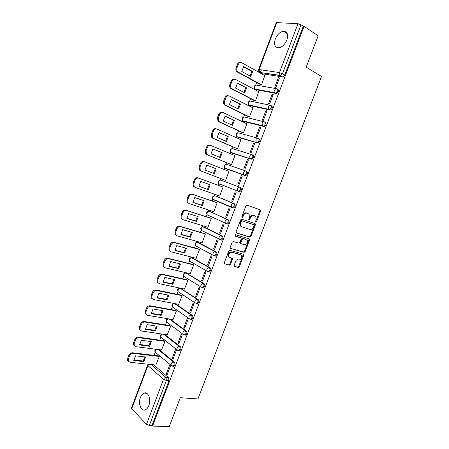 <?xml version="1.0" encoding="UTF-8"?>
<svg xmlns="http://www.w3.org/2000/svg" width="449" height="449" viewBox="0 0 449 449"><rect width="100%" height="100%" fill="white"/><g stroke="black" fill="none" stroke-linecap="round" stroke-linejoin="round"><path stroke-width="0.67" d="M255.874 222.081L256.643 221.565L260.639 211.114L260.291 209.874L247.051 205.182L245.917 205.923L241.854 216.609L242.118 217.484L242.915 216.962L243.437 215.582C244.323 213.685 245.53 212.888 247.057 213.191L249.139 214.319L249.335 217.569L248.853 219.645L249.846 219.286L250.368 217.922C251.249 216.042 252.433 215.251 253.926 215.548L255.952 216.631L255.874 222.081M255.588 221.733L259.954 210.834L259.78 209.689M241.82 217.153L242.763 215.29L243.437 215.582M248.774 219.466L249.689 217.63L250.368 217.922M174.554 303.563L191.325 315.125C192.357 316.68 192.133 318.066 190.645 319.278L191.555 319.435C193.042 318.229 193.266 316.842 192.228 315.288L175.447 303.737M196.662 303.586L197.493 303.692C199.019 302.469 199.255 301.083 198.194 299.539L180.711 288.471M202.645 287.787L203.448 287.882C205.019 286.647 205.26 285.261 204.183 283.729L186.531 273.205M208.65 271.931L209.425 272.015C211.041 270.769 211.294 269.383 210.188 267.857L192.38 257.889M214.673 256.02L215.425 256.093C217.086 254.83 217.35 253.444 216.222 251.928L198.25 242.522M220.723 240.041L221.441 240.108C223.153 238.834 223.434 237.448 222.277 235.938L204.143 227.099M226.796 224.006L227.48 224.062C229.243 222.777 229.534 221.385 228.356 219.887L210.059 211.625M232.155 207.657L233.542 207.954C235.355 206.658 235.658 205.266 234.457 203.773L215.997 196.101M286.816 40.056C288.421 34.528 287.309 31.593 283.487 31.256C279.996 31.896 277.263 34.489 275.293 39.035C273.677 44.569 274.816 47.493 278.706 47.807C282.135 47.156 284.84 44.569 286.816 40.056M148.815 405.548C151.352 399.357 148.119 391.163 144.039 393.105C142.535 393.751 141.345 395.199 140.464 397.444C137.955 403.533 141.104 411.845 145.291 409.853C146.772 409.202 147.946 407.771 148.815 405.548M234.142 265.353L234.518 266.526L238.279 267.509L239.384 266.728L243.773 255.245L243.74 254.308L229.91 250.261L228.766 251.042L224.304 262.777L224.337 263.698L229.36 265.185L230.489 264.399L232.386 259.421L232.352 258.495L228.771 256.895C228.187 254.162 229.17 252.635 231.729 252.31L240.619 254.791L241.5 255.459C242.095 258.141 241.141 259.668 238.621 260.027L237.151 259.629L236.034 260.409L234.142 265.353M304.052 26.323L318.161 35.78L306.196 67.182L321.512 76.487L197.958 398.914L180.257 397.719L169.273 426.55L152.565 426.073L304.052 26.323L303.271 26.272L301.015 24.762L282.505 73.664L280.193 75.578L259.831 72.463L259.18 71.98M249.874 237.145L250.98 236.393L255.397 224.826L255.049 223.608L241.725 219.191L240.585 219.943L236.09 231.768L236.471 233.003L249.874 237.145L249.206 236.836L250.306 236.084L254.718 224.528L254.6 223.456M249.577 240.063L245.171 251.586L244.065 252.355L230.225 248.252L230.185 247.304L232.105 242.264L233.244 241.489L238.761 243.122L239.889 242.353L241.152 239.042L241.107 238.071L235.046 236.084L235.579 234.687L249.217 238.862L249.577 240.063L248.909 239.749L244.509 251.255L245.171 251.586M153.687 364.812L168.594 377.704L165.973 377.463L166.366 380.46L149.343 425.433L146.52 424.266L131.327 408.427L147.62 365.054L147.917 365.598L131.591 409.056M261.38 69.898L260.381 72.547M260.313 72.732L260.207 73.013M256.626 82.549L255.638 85.175M254.37 88.537L254.112 89.228M250.559 98.679L249.627 101.16M248.37 104.499L248.039 105.38M244.514 114.753L243.639 117.082M242.393 120.405L241.989 121.477M238.498 130.766L237.678 132.949M236.438 136.249L235.961 137.506M232.498 146.722L231.735 148.754M230.5 152.037L229.955 153.479M226.526 162.617L225.819 164.497M224.584 167.769L223.978 169.396M220.571 178.449L219.92 180.178M218.691 183.445L218.023 185.229M214.628 194.265L214.05 195.809M212.82 199.064L212.102 200.984M208.701 210.031L208.196 211.372M206.972 214.628L206.203 216.676M202.796 225.735L202.364 226.885M201.141 230.135L200.327 232.307M196.915 241.377L196.555 242.337M195.332 245.586L194.468 247.887M191.055 256.968L190.769 257.732M189.545 260.981L188.636 263.406M185.218 272.498L185.005 273.065M183.781 276.326L182.822 278.868M179.404 287.972L179.258 288.348M178.034 291.609L177.029 294.275M172.304 306.841L171.26 309.625M166.601 322.023L165.513 324.919M161.735 337.794L160.916 337.148L159.782 340.157M155.247 352.224L154.074 355.339M152.565 426.073L152.009 425.512L149.343 425.433M282.505 76.897L262.126 73.743L259.831 72.463L279.879 75.331L282.505 76.897L280.468 75.584M276.814 22.456L259.118 69.561L258.579 69.617L276.236 22.607L297.99 23.69L301.015 24.762M260.527 84.659L261.543 84.912L264.815 75.584M278.346 77.711L274.749 87.229L275.843 87.42L279.452 77.885L278.346 77.711L279.312 78.255M272.111 94.195L268.524 103.68L269.608 103.904L273.205 94.402L272.111 94.195L273.082 94.717M254.488 100.694L255.492 100.974L258.731 91.669M265.898 110.622L262.328 120.068L263.395 120.326L266.975 110.858L265.898 110.622L266.88 111.116M248.477 116.673L249.464 116.981L252.939 107.754L252.652 107.693M259.713 126.983L256.149 136.389L257.21 136.681L260.774 127.252L259.713 126.983L260.701 127.454M242.482 132.59L243.465 132.921L246.922 123.733L246.58 123.643M253.545 143.282L249.998 152.654L251.042 152.974L254.594 143.579L253.545 143.282L254.544 143.725M236.511 148.445L237.482 148.81L240.928 139.65L240.484 139.521M247.405 159.518L243.874 168.858L244.901 169.206L248.443 159.85L247.405 159.518L248.409 159.939M230.562 164.244L231.521 164.631L234.956 155.511L234.288 155.298M241.287 175.694L237.768 184.994L238.784 185.375L242.308 176.053L241.287 175.694L242.297 176.087M224.64 179.987L225.583 180.403L229.007 171.31L228.036 170.968L228.996 171.344M231.684 201.073L232.689 201.489L236.202 192.2L235.192 191.807L231.684 201.073L232.705 201.433M219.684 196.061L218.714 195.719L219.668 196.112L223.074 187.053L222.098 186.733M225.628 217.092L226.616 217.535L230.113 208.285L229.119 207.859L225.628 217.092L226.655 217.428M213.241 211.524L213.769 211.76L217.17 202.74L216.205 202.387M219.595 233.048L220.566 233.519L224.051 224.304L223.074 223.849L219.595 233.048L220.627 233.362M207.533 227.177L207.898 227.357L211.283 218.366L210.328 217.989M220.975 221.318L221.621 221.525M213.578 248.948L214.538 249.448L218.012 240.266L217.047 239.783L213.578 248.948L214.622 249.234M201.764 242.741L202.05 242.892L205.423 233.935L204.48 233.536M207.59 264.781L208.532 265.314L211.995 256.171L211.041 255.655L207.59 264.781L208.639 265.05M195.983 258.237L199.581 249.448L198.649 249.021M201.623 280.563L202.555 281.125L206.001 272.01L205.064 271.465L201.623 280.563L202.673 280.805M190.208 273.671L193.76 264.904L192.84 264.45M195.674 296.278L196.595 296.873L200.029 287.792L199.103 287.22L195.674 296.278L196.735 296.497M184.444 289.044L187.963 280.299L187.053 279.822M189.753 311.943L190.657 312.56L194.08 303.518L193.165 302.912L189.753 311.943L190.819 312.139M178.696 304.355L182.182 295.644L181.284 295.145M183.849 327.546L184.747 328.191L188.153 319.183L187.255 318.549L183.849 327.546L184.926 327.714M172.966 319.615L176.423 310.927L175.542 310.405M177.972 343.087L178.854 343.766L182.249 334.791L181.362 334.123L177.972 343.087L179.05 343.238M167.252 334.814L170.687 326.159L169.817 325.609M172.113 358.571L172.983 359.279L176.367 350.338L175.492 349.648L172.113 358.571L173.202 358.7M161.556 349.962L164.974 341.335L164.109 340.763M166.282 374L167.135 374.735L170.502 365.828L169.643 365.11L166.282 374L167.37 374.107M155.882 365.048L159.277 356.455L158.43 355.861M159.176 349.659L174.47 362.191L173.55 362.085C174.515 363.673 174.319 365.054 172.944 366.238L172.096 366.12M164.648 334.432L180.369 346.617L179.448 346.493C180.442 348.065 180.234 349.451 178.825 350.641L177.944 350.506M170.087 319.127L186.284 330.98L185.375 330.84C186.391 332.406 186.172 333.787 184.724 334.988L183.815 334.825M178.691 292.08L178.101 291.693C177.153 289.88 177.686 288.752 179.69 288.314L180.414 288.41L197.296 299.354C198.351 300.903 198.116 302.289 196.589 303.513L196.555 303.513M240.585 187.598C241.809 189.085 241.489 190.483 239.626 191.79L237.521 190.943L237.369 188.771C237.942 187.542 238.728 187.042 239.727 187.278L221.11 180.206L239.727 187.278C240.95 188.76 240.625 190.163 238.761 191.47L219.118 183.793M245.968 171.058L246.731 171.366C247.983 172.843 247.646 174.24 245.726 175.565L225 168.128M252.243 154.782L252.905 155.068C254.179 156.538 253.825 157.941 251.855 159.277L232.251 153.171L230.904 152.407M259.101 138.707C260.398 140.172 260.033 141.575 258.001 142.928L238.183 137.405L236.842 136.642L236.584 134.313C237.139 133.123 237.903 132.674 238.874 132.971L257.872 138.213M265.32 122.28C266.639 123.739 266.257 125.153 264.169 126.511L244.133 121.578L242.752 120.759M271.561 105.796C272.908 107.249 272.509 108.664 270.36 110.039L250.11 105.689L248.695 104.83M277.83 89.244C279.199 90.692 278.778 92.112 276.573 93.504L256.11 89.749L254.667 88.846M261.486 125.748L261.969 124.48M267.711 109.298L268.221 107.951M173.061 366.249L173.87 366.333C175.239 365.155 175.441 363.774 174.47 362.191M178.904 350.652L179.746 350.759C181.149 349.569 181.362 348.188 180.369 346.617M184.769 334.999L185.639 335.128C187.087 333.927 187.3 332.546 186.284 330.98M208.431 215.43L208.74 215.666M214.184 199.794L214.583 200.125M219.982 184.129L220.453 184.533M243.829 121.432L244.133 121.578M249.734 105.504L250.11 105.689M255.655 89.508L256.11 89.749M152.009 425.512L168.992 380.696L168.594 377.704M303.271 26.272L284.812 74.989L282.808 76.902M261.61 73.456L262.126 73.743M254.572 215.733L255.026 215.924M249.689 217.63C250.564 215.75 251.754 214.964 253.247 215.256L254.342 215.632M247.736 213.387L248.174 213.572M242.763 215.29C243.644 213.393 244.851 212.602 246.378 212.905L247.494 213.286M236.185 232.807L249.206 236.836M253.966 225.572L253.724 224.719L242.022 220.869L241.225 221.396L240.675 222.85L240.844 226.038L241.865 226.824L249.885 229.394C251.378 229.658 252.557 228.855 253.421 226.998L253.966 225.572M253.113 224.449L253.724 224.719M241.197 226.521L240.176 225.735L240.002 222.547L240.552 221.099L241.349 220.571L253.045 224.421M230.242 248.28L243.403 252.024L244.509 251.255M240.266 237.583L234.805 235.893M244.396 244.789C246.939 244.447 247.887 242.909 247.242 240.17L243.313 238.599L242.196 239.356L240.933 242.668L240.978 243.627L244.396 244.789M241.135 243.79L240.316 243.302L240.271 242.342L241.528 239.042L242.651 238.279L245.732 239.216M248.909 239.749L248.83 238.745M229.057 257.266L228.114 256.553C227.531 253.825 228.519 252.299 231.072 251.973L239.962 254.46M224.332 263.692L228.709 264.831L229.837 264.046L231.735 259.079L231.695 258.147L232.352 258.495M234.165 266.257L237.622 267.155L238.733 266.38L243.117 254.909L243.072 253.966L243.74 254.308M252.647 71.47L243.661 66.497L241.792 71.503L250.795 76.409L252.647 71.47L251.743 71.335L243.465 66.755M265.017 75.69L241.775 62.737C240.26 62.13 239.064 62.759 238.189 64.634L237.027 67.748C236.516 69.348 236.718 70.701 237.628 71.801L261.554 84.883M250.082 76.021L251.743 71.335M260.74 84.771L236.73 71.66C235.82 70.56 235.624 69.213 236.129 67.614L237.291 64.504C238.065 62.781 239.165 62.108 240.597 62.484M246.507 87.847L237.459 83.099L235.596 88.088L244.666 92.769L246.507 87.847L237.291 83.318M258.955 91.787L235.545 79.417C234.024 78.839 232.823 79.49 231.948 81.359L230.792 84.463C230.298 85.995 230.477 87.297 231.33 88.374L255.503 100.941M243.93 92.387L245.614 87.678M254.735 100.817L230.449 88.206C229.596 87.128 229.417 85.826 229.91 84.294L231.061 81.202C231.869 79.428 233.009 78.755 234.479 79.176M240.395 104.157L231.28 99.633L229.422 104.606L238.554 109.062L240.395 104.157L231.14 99.813M252.916 107.822L229.344 96.03C227.811 95.491 226.605 96.153 225.735 98.017L224.584 101.109C224.102 102.58 224.264 103.837 225.061 104.886L249.481 116.942M237.802 108.697L239.513 103.966M248.763 116.813L224.191 104.69C223.394 103.64 223.232 102.383 223.709 100.918L224.859 97.831C225.701 96.013 226.88 95.34 228.389 95.811M234.299 120.411L225.123 116.106L223.271 121.056L232.464 125.293L234.299 120.411L225.016 116.246M246.899 123.795L223.164 112.576C221.621 112.076 220.414 112.755 219.544 114.613L218.399 117.694L218.82 121.337L219.651 121.993L243.476 132.882M231.701 124.94L233.429 120.192M242.853 132.758L218.792 121.763L217.961 121.112L217.535 117.47L218.685 114.4C219.55 112.542 220.756 111.863 222.3 112.368L222.35 112.379M228.227 136.603L218.989 132.517L217.148 137.45L226.403 141.469L228.227 136.603L218.91 132.618M240.905 139.712L217.013 129.065C215.458 128.594 214.246 129.29 213.376 131.147L212.237 134.212L212.607 137.731L213.511 138.438L237.499 148.765M225.617 141.126L227.368 136.356M237.033 148.67L212.663 138.185L211.765 137.473L211.389 133.965L212.529 130.9C213.398 129.048 214.605 128.358 216.16 128.824L216.424 128.897M222.176 152.727L212.882 148.866L211.047 153.777L220.364 157.577L222.176 152.727L212.837 148.922M234.934 155.567L210.878 145.487C209.318 145.049 208.1 145.762 207.236 147.614L206.097 150.668L206.422 154.058L207.393 154.826L231.538 164.587M219.555 157.251L221.335 152.458M231.521 164.631L206.557 154.546L205.586 153.777L205.26 150.393L206.4 147.345C207.264 145.493 208.476 144.786 210.042 145.218L210.519 145.369M216.154 168.796L206.793 165.148L204.963 170.042L214.341 173.628L216.154 168.796L206.781 165.17M228.984 171.366L204.772 161.848C203.201 161.444 201.983 162.168 201.118 164.02L199.985 167.062L200.265 170.334L201.298 171.148L225.6 180.352L200.478 170.839L199.44 170.025L199.16 166.759L200.293 163.722C201.158 161.876 202.37 161.152 203.947 161.55L204.637 161.797M213.516 173.314L215.318 168.498M210.149 184.803L200.731 181.374L198.913 186.251L208.347 189.618L210.149 184.803M194.417 187.076L193.323 186.212L193.081 183.063L194.209 180.038C195.068 178.191 196.292 177.456 197.874 177.821L223.063 187.087L198.688 178.141C197.105 177.776 195.882 178.517 195.023 180.363L193.889 183.394L194.131 186.543L195.231 187.413L219.684 196.056M209.329 184.505L207.528 189.282L198.913 186.206M207.528 189.282L208.347 189.618M204.172 200.754L194.692 197.532L192.879 202.392L202.376 205.547L204.172 200.754M217.153 202.785L192.627 194.378C191.038 194.041 189.809 194.799 188.95 196.64L187.822 199.659L188.024 202.701L189.181 203.61L213.791 211.703M203.358 200.478L201.567 205.187L192.879 202.297M188.384 203.245L187.227 202.336L187.025 199.3L188.148 196.286C189.007 194.445 190.23 193.693 191.824 194.03L192.627 194.378M216.951 202.645L191.824 194.03M201.567 205.187L202.376 205.547M198.217 216.643L188.675 213.634L186.868 218.472L196.421 221.413L198.217 216.643M222.233 221.901L222.878 222.103M211.271 218.405L186.588 210.547C184.988 210.25 183.759 211.019 182.9 212.86L181.778 215.868L181.946 218.798L183.158 219.746L207.921 227.295M197.408 216.384L195.629 221.031L186.874 218.332M182.367 219.359L181.16 218.41L180.992 215.481L182.109 212.478C182.968 210.643 184.197 209.874 185.796 210.171L186.588 210.547M222.07 221.727L221.419 221.525M210.794 218.141L185.796 210.171M195.629 221.031L196.421 221.413M192.279 232.47L182.681 229.675L180.88 234.496L190.494 237.224L192.279 232.47M205.406 233.974L180.577 226.661C178.966 226.391 177.731 227.177 176.872 229.012L175.755 232.01L175.89 234.838L177.153 235.826L202.072 242.83M191.482 232.24L189.708 236.814L180.891 234.305M176.362 235.405L175.116 234.423L174.981 231.6L176.098 228.608C176.951 226.773 178.186 225.993 179.796 226.257L180.577 226.661M204.828 233.637L179.796 226.257M189.708 236.814L190.494 237.224M186.363 248.241L176.71 245.654L174.914 250.452L184.59 252.978L186.363 248.241M199.564 249.481L174.582 242.713C172.966 242.477 171.726 243.274 170.873 245.109L169.756 248.089L169.862 250.823L171.176 251.838L196.247 258.304M185.577 248.028L183.815 252.54L174.925 250.216M170.289 251.361L169.099 250.379L168.992 247.652L170.104 244.671C170.962 242.847 172.197 242.05 173.814 242.28L174.582 242.713M198.935 249.1L173.814 242.28M183.815 252.54L184.59 252.978M180.476 263.95L170.76 261.571L168.976 266.352L178.702 268.67L180.476 263.95M193.749 264.932L168.616 258.697C166.989 258.501 165.743 259.314 164.89 261.138L163.784 264.113L163.857 266.745L165.221 267.795L190.438 273.722M179.695 263.759L177.944 268.21L168.987 266.072M164.244 267.262L163.11 266.279L163.032 263.647L164.138 260.678C164.991 258.854 166.231 258.046 167.853 258.242L168.616 258.697M193.087 264.512L167.853 258.242M177.944 268.21L178.702 268.67M174.605 279.604L164.834 277.426L163.054 282.197L172.843 284.307L174.605 279.604M187.951 280.328L162.667 274.631C161.028 274.457 159.788 275.288 158.935 277.112L157.829 280.075L157.88 282.617L159.283 283.689L184.651 289.089M173.836 279.43L172.09 283.819L163.071 281.865M158.228 283.1L157.144 282.124L157.088 279.581L158.188 276.623C159.041 274.805 160.287 273.98 161.921 274.148L162.667 274.631M187.272 279.873L161.921 274.148M172.09 283.819L172.843 284.307M168.757 295.195L158.929 293.225L157.156 297.973L167 299.881L168.757 295.195M182.171 295.666L156.74 290.497C155.096 290.363 153.85 291.205 152.997 293.023L151.897 295.975L151.93 298.428L153.373 299.522L178.887 304.394M167.993 295.044L166.259 299.371L157.178 297.603M152.233 298.877L151.201 297.906L151.167 295.459L152.267 292.512C153.115 290.694 154.361 289.852 156.005 289.992L156.74 290.497M181.486 295.184L156.005 289.992M166.259 299.371L167 299.881M162.931 310.73L153.047 308.968L151.279 313.694L161.18 315.4L162.931 310.73M176.418 310.949L150.842 306.308C149.186 306.201 147.934 307.06 147.087 308.873L145.987 311.814L145.998 314.188L147.485 315.299L173.146 319.643M162.179 310.596L160.45 314.861L151.302 313.284M146.267 314.603L145.285 313.638L145.274 311.269L146.368 308.334C147.216 306.521 148.462 305.668 150.118 305.775L150.842 306.308M175.727 310.439L150.118 305.775M160.45 314.861L161.18 315.4M157.128 326.21L147.188 324.644L145.425 329.358L155.382 330.862L157.128 326.21M170.682 326.176L144.96 322.056C143.298 321.984 142.041 322.853 141.194 324.666L140.105 327.596L140.094 329.886L141.615 331.014L167.421 334.842M156.381 326.092L154.664 330.301L145.454 328.904M140.324 330.268L139.392 329.313L139.398 327.024L140.486 324.099C141.334 322.292 142.586 321.422 144.247 321.495L144.96 322.056M169.991 325.637L144.247 321.495M154.664 330.301L155.382 330.862M151.347 341.633L141.351 340.269L139.594 344.961L149.607 346.269L151.347 341.633M164.968 341.352L139.1 337.743C137.433 337.704 136.17 338.585 135.329 340.398L134.24 343.317L134.217 345.534L135.772 346.673L161.719 349.979M150.606 341.532L148.9 345.679L139.622 344.467M134.408 345.876L133.521 344.933L133.544 342.722L134.633 339.809C135.475 338.002 136.732 337.12 138.399 337.165L139.1 337.743M164.278 340.785L138.399 337.165M148.9 345.679L149.607 346.269M145.583 357L135.536 355.833L133.785 360.508L143.854 361.613L145.583 357M159.277 356.467L133.269 353.38C131.585 353.369 130.328 354.267 129.48 356.068L128.397 358.976L128.358 361.119L129.946 362.27L156.039 365.065M144.853 356.91L143.158 361.007L133.819 359.969M128.521 361.428L127.673 360.496L127.712 358.358L128.796 355.456C129.638 353.655 130.9 352.757 132.578 352.768L133.269 353.38M158.587 355.877L132.578 352.768M143.158 361.007L143.854 361.613M255.964 221.267L256.643 221.565M242.236 216.665L242.915 216.962M249.167 218.989L249.846 219.286M173.05 307.391L172.349 306.897C171.439 305.107 171.973 303.984 173.937 303.535L174.167 303.49M175.581 303.816L174.689 303.642C173.656 303.575 172.871 304.119 172.326 305.286L172.349 306.897L188.917 318.509L188.906 316.854C189.472 315.647 190.275 315.069 191.325 315.125L192.228 315.288M181.306 288.6L180.414 288.41C179.392 288.32 178.607 288.859 178.062 290.026L178.101 291.693L194.905 302.766L194.883 301.055C195.45 299.842 196.252 299.275 197.296 299.354L198.194 299.539M184.376 276.747L183.871 276.432C182.889 274.597 183.417 273.469 185.465 273.037L186.167 273.121L203.285 283.527C204.368 285.064 204.121 286.451 202.55 287.686L200.922 286.967L200.883 285.194C201.449 283.981 202.252 283.426 203.285 283.527L204.183 283.729M187.048 273.329L186.167 273.121C185.145 273.009 184.365 273.542 183.815 274.709L183.871 276.432L200.922 286.967L203.448 287.882M190.101 261.369L189.663 261.116C188.642 259.264 189.175 258.124 191.257 257.698L209.301 267.638C210.407 269.164 210.149 270.551 208.532 271.802L206.961 271.112L206.905 269.277C207.477 268.064 208.274 267.514 209.301 267.638L210.188 267.857M192.812 258.001L191.936 257.777C190.92 257.647 190.14 258.164 189.596 259.337L189.663 261.116L206.961 271.112L209.425 272.015M195.854 245.951L195.483 245.749C194.417 243.874 194.95 242.724 197.077 242.308L215.34 251.687C216.469 253.202 216.199 254.594 214.538 255.851L213.022 255.195L212.955 253.298C213.522 252.08 214.319 251.541 215.34 251.687L216.222 251.928M198.598 242.617L197.728 242.376C196.718 242.224 195.944 242.735 195.394 243.914L195.483 245.749L213.022 255.195L215.425 256.093M201.629 230.483L201.32 230.331C200.209 228.423 200.742 227.267 202.92 226.863L221.402 235.674C222.552 237.184 222.272 238.576 220.56 239.85L219.112 239.222L219.022 237.257C219.595 236.039 220.386 235.512 221.402 235.674L222.277 235.938M204.407 227.183L203.543 226.919C202.538 226.745 201.764 227.25 201.214 228.429L201.32 230.331L221.441 240.108M210.239 211.687L227.486 219.606C228.659 221.104 228.367 222.496 226.61 223.782L225.224 223.187L225.112 221.155C225.684 219.937 226.476 219.415 227.486 219.606L228.356 219.887M214.948 195.77L233.592 203.47C234.793 204.963 234.485 206.36 232.677 207.657L231.358 207.096L231.229 204.997C231.802 203.767 232.588 203.262 233.592 203.47L234.457 203.773M216.087 196.134L215.234 195.831C214.24 195.618 213.466 196.106 212.916 197.285L213.067 199.322L213.73 199.827L213.264 199.407M151.105 364.537L165.973 377.463C164.901 377.491 164.081 378.103 163.52 379.304L147.917 365.598L148.9 364.302M146.52 424.266L163.52 379.304L166.366 380.46L168.992 380.696M258.579 69.617C258.265 70.701 258.579 71.565 259.516 72.227L259.118 69.561L279.508 72.575L297.99 23.69M158.267 349.541L173.55 362.085C172.483 362.09 171.67 362.691 171.108 363.892L171.086 365.396L173.87 366.333M163.745 334.297L179.448 346.493C178.393 346.476 177.579 347.071 177.018 348.272L177.007 349.827L179.746 350.759M183.922 334.87L182.951 334.196L182.951 332.591C183.518 331.384 184.326 330.801 185.375 330.84L169.189 318.975M189.994 319.194L188.917 318.509L190.645 319.278L189.798 319.16M231.858 207.545L213.73 199.827M245.154 175.531L225.493 168.543L224.91 168.094L224.708 165.917C225.263 164.732 226.027 164.267 227.009 164.519L245.755 170.979M251.317 159.249L231.409 152.817L230.865 152.396L230.634 150.146C231.19 148.956 231.953 148.501 232.93 148.776L251.799 154.624M257.507 142.905L237.347 137.029M263.72 126.5L243.302 121.185L242.847 120.832L242.555 118.424C243.117 117.234 243.874 116.791 244.834 117.11L263.961 121.746M269.956 110.027L249.285 105.279L248.875 104.965L248.55 102.479C249.111 101.278 249.869 100.851 250.823 101.188L270.079 105.229M276.219 93.493L255.29 89.312L254.925 89.037L254.566 86.466C255.127 85.271 255.879 84.85 256.834 85.209L276.225 88.655M277.005 88.795C278.374 90.243 277.959 91.663 275.748 93.055L275.035 92.763L274.698 90.103C275.276 88.863 276.051 88.425 277.005 88.795M270.73 105.363C272.077 106.823 271.679 108.237 269.529 109.618L268.715 109.281L268.418 106.71C268.996 105.47 269.77 105.021 270.73 105.363M264.483 121.875C265.802 123.335 265.421 124.749 263.333 126.113L262.424 125.737L262.16 123.245C262.738 122.01 263.512 121.55 264.483 121.875M258.259 138.32C259.556 139.785 259.185 141.194 257.159 142.546L256.16 142.131L255.924 139.723C256.502 138.488 257.283 138.017 258.259 138.32M252.057 154.703C253.326 156.173 252.978 157.577 251.002 158.918L249.925 158.463L249.717 156.134C250.289 154.899 251.07 154.422 252.057 154.703M245.878 171.018C247.124 172.5 246.793 173.898 244.873 175.222L243.712 174.734L243.532 172.483C244.104 171.254 244.89 170.766 245.878 171.018M227.48 224.062L207.432 214.97M196.589 303.513L194.905 302.766L197.493 303.692M219.6 184.219L218.977 183.736L218.798 181.632C219.353 180.447 220.122 179.97 221.11 180.206M208.757 211.35C206.551 211.771 206.029 212.938 207.18 214.852L207.051 212.888C207.606 211.703 208.381 211.21 209.374 211.406M167.499 322.702L166.624 322.051L166.607 320.491L168.392 318.841M177.916 350.495L160.916 337.148L160.916 335.639L162.353 334.09M171.945 366.058L155.231 352.196L155.242 350.736L156.432 349.305M155.999 352.835L155.231 352.196C154.54 351.062 154.709 350.068 155.73 349.215M284.812 74.989L279.508 72.575L279.879 75.331L280.496 75.584M253.247 215.256L253.926 215.548M246.378 212.905L247.057 213.191M259.954 210.834L260.639 211.114M254.718 224.528L255.397 224.826M250.306 236.084L250.98 236.393M241.349 220.571L242.022 220.869M240.552 221.099L241.225 221.396M240.002 222.547L240.675 222.85M243.403 252.024L244.065 252.355M240.114 237.51L240.782 237.824M242.651 238.279L243.313 238.599M241.528 239.042L242.196 239.356M240.271 242.342L240.933 242.668M231.072 251.973L231.729 252.31M231.735 259.079L232.386 259.421M229.837 264.046L230.489 264.399M228.709 264.831L229.36 265.185M243.117 254.909L243.773 255.245M238.733 266.38L239.384 266.728M237.622 267.155L238.279 267.509M237.325 72.121L238.217 72.261M236.129 67.614L237.027 67.748M237.291 64.504L238.189 64.634M231.123 88.728L232.004 88.902M229.91 84.294L230.792 84.463M231.061 81.202L231.948 81.359M224.949 105.279L225.819 105.476M223.709 100.918L224.584 101.109M224.859 97.831L225.735 98.017M218.792 121.763L219.651 121.993M217.535 117.47L218.399 117.694M218.685 114.4L219.544 114.613M212.663 138.185L213.511 138.438M211.389 133.965L212.237 134.212M212.529 130.9L213.376 131.147M206.557 154.546L207.393 154.826M205.26 150.393L206.097 150.668M206.4 147.345L207.236 147.614M200.478 170.839L201.298 171.148M199.16 166.759L199.985 167.062M200.293 163.722L201.118 164.02M197.874 177.821L198.688 178.141M193.081 183.063L193.889 183.394M194.209 180.038L195.023 180.363M187.025 199.3L187.822 199.659M188.148 196.286L188.95 196.64M180.992 215.481L181.778 215.868M182.109 212.478L182.9 212.86M174.981 231.6L175.755 232.01M176.098 228.608L176.872 229.012M168.992 247.652L169.756 248.089M170.104 244.671L170.873 245.109M163.032 263.647L163.784 264.113M164.138 260.678L164.89 261.138M157.088 279.581L157.829 280.075M158.188 276.623L158.935 277.112M151.167 295.459L151.897 295.975M152.267 292.512L152.997 293.023M145.274 311.269L145.987 311.814M146.368 308.334L147.087 308.873M139.398 327.024L140.105 327.596M140.486 324.099L141.194 324.666M133.544 342.722L134.24 343.317M134.633 339.809L135.329 340.398M127.712 358.358L128.397 358.976M128.796 355.456L129.48 356.068M287.197 33.636L283.487 31.256M146.728 393.296L144.039 393.105M276.573 93.504L275.035 92.763L254.925 89.037C253.399 87.342 253.668 86.051 255.739 85.158M270.36 110.039L268.715 109.281L248.875 104.965C247.399 103.242 247.696 101.968 249.779 101.137M264.169 126.511L262.424 125.737L242.847 120.832C241.422 119.086 241.753 117.829 243.841 117.06M258.001 142.928L236.842 136.642C235.467 134.874 235.826 133.628 237.931 132.921M251.855 159.277L230.865 152.396C229.529 150.6 229.927 149.371 232.049 148.72M245.726 175.565L224.91 168.094C223.619 166.27 224.045 165.058 226.189 164.463M239.626 191.79L218.977 183.736C217.731 181.879 218.192 180.689 220.352 180.15M233.542 207.954L213.067 199.322C211.872 197.437 212.36 196.258 214.543 195.781M191.555 319.435L190.645 319.278M185.639 335.128L182.951 334.196L166.624 322.051C165.776 320.502 166.169 319.396 167.814 318.739M161.691 333.989C160.411 334.791 160.147 335.841 160.916 337.148M148.181 364.223L147.62 365.054M259.887 209.806L260.572 210.087M254.662 223.535L255.341 223.832M240.176 225.735L240.844 226.038M240.316 243.302L240.978 243.627M248.858 238.778L249.532 239.098M228.114 256.553L228.771 256.895M236.73 71.66L237.628 71.801M230.449 88.206L231.33 88.374M224.191 104.69L225.061 104.886M217.961 121.112L218.82 121.337M211.765 137.473L212.607 137.731M205.586 153.777L206.422 154.058M199.44 170.025L200.265 170.334M193.323 186.212L194.131 186.543M187.227 202.336L188.024 202.701M181.16 218.41L181.946 218.798M175.116 234.423L175.89 234.838M169.099 250.379L169.862 250.823M163.11 266.279L163.857 266.745M157.144 282.124L157.88 282.617M151.201 297.906L151.93 298.428M145.285 313.638L145.998 314.188M139.392 329.313L140.094 329.886M133.521 344.933L134.217 345.534M127.673 360.496L128.358 361.119"/></g></svg>

